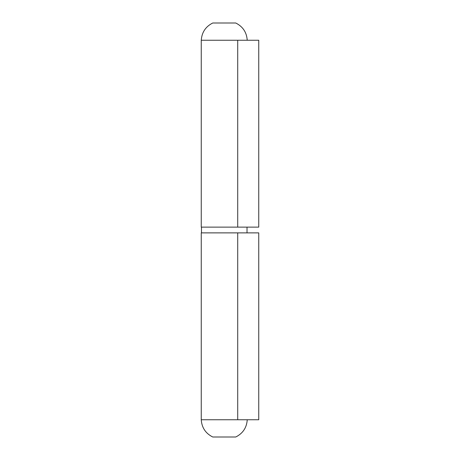 <?xml version="1.0" encoding="UTF-8"?>
<svg xmlns="http://www.w3.org/2000/svg" width="460" height="460" viewBox="0 0 460 460"><rect width="100%" height="100%" fill="white"/><g stroke="black" fill="none" stroke-linecap="round" stroke-linejoin="round"><path stroke-width="0.69" d="M201.25 40.25L258.75 40.25L258.75 227.125L201.25 227.125L201.25 40.25M237.716 419.75L201.25 419.75L201.25 232.875L258.75 232.875L258.75 419.75L237.716 419.75L237.716 232.875M247.227 40.25C246.681 32.321 242.851 26.571 235.75 23L212.75 23C205.649 26.571 201.819 32.321 201.273 40.25M247.25 419.75C246.698 427.685 242.863 433.435 235.75 437L212.75 437C205.637 433.435 201.802 427.685 201.25 419.75M237.716 40.25L237.716 227.125M247.02 232.875L247.02 227.125M201.48 232.875L201.48 227.125"/></g></svg>
